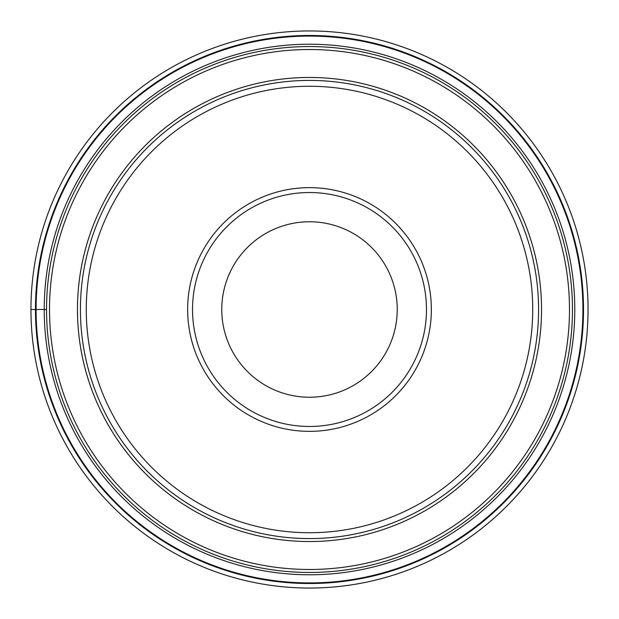 <?xml version="1.0" encoding="UTF-8"?>
<svg xmlns="http://www.w3.org/2000/svg" width="619" height="619" viewBox="0 0 619 619"><rect width="100%" height="100%" fill="white"/><g stroke="black" fill="none" stroke-linecap="round" stroke-linejoin="round"><path stroke-width="0.93" d="M30.95 309.5A278.55 278.55 0 0 1 309.5 30.95A278.55 278.55 0 0 1 588.05 309.5A278.55 278.55 0 0 1 309.5 588.05A278.55 278.55 0 0 1 30.95 309.5A278.55 278.55 0 0 1 309.5 30.95A278.55 278.55 0 0 1 588.05 309.5A278.55 278.55 0 0 1 309.5 588.05A278.55 278.55 0 0 1 30.95 309.5L46.549 309.5A262.951 262.951 0 0 1 309.5 46.549A262.951 262.951 0 0 1 572.451 309.5A262.951 262.951 180 0 1 309.5 572.451A262.951 262.951 180 0 1 46.549 309.5A262.951 262.951 0 0 1 309.5 46.549A262.951 262.951 0 0 1 572.451 309.5A262.951 262.951 180 0 1 309.5 572.451A262.951 262.951 180 0 1 46.549 309.5M582.912 309.5A273.412 273.412 0 0 0 309.5 36.088A273.412 273.412 0 0 0 36.088 309.5A273.412 273.412 0 0 0 309.5 582.912A273.412 273.412 0 0 0 582.912 309.5M80.424 309.5A229.076 229.076 0 0 1 309.5 80.424A229.076 229.076 0 0 1 538.576 309.5A229.076 229.076 0 0 1 309.5 538.576A229.076 229.076 0 0 1 80.424 309.5M532.727 309.5A223.227 223.227 0 0 1 309.5 532.727A223.227 223.227 0 0 1 86.273 309.5A223.227 223.227 0 0 1 309.5 86.273A223.227 223.227 0 0 1 532.727 309.5M431.35 309.5A121.85 121.85 0 0 1 309.5 431.35A121.85 121.85 0 0 1 187.65 309.5A121.85 121.85 0 0 1 309.5 187.65A121.85 121.85 0 0 1 431.35 309.5M192.524 309.5A116.976 116.976 0 0 1 309.5 192.524A116.976 116.976 0 0 1 426.476 309.5A116.976 116.976 0 0 1 309.5 426.476A116.976 116.976 0 0 1 192.524 309.5M221.764 309.5A87.736 87.736 0 0 1 309.5 221.764A87.736 87.736 0 0 1 397.236 309.5A87.736 87.736 0 0 1 309.5 397.236A87.736 87.736 0 0 1 221.764 309.5M583.524 309.5A274.024 274.024 0 0 1 309.5 583.524A274.024 274.024 0 0 1 35.476 309.5A274.024 274.024 0 0 1 309.5 35.476A274.024 274.024 0 0 1 583.524 309.5M574.78 309.5A265.28 265.28 0 0 1 309.5 574.78A265.28 265.28 0 0 1 44.22 309.5A265.28 265.28 0 0 1 309.5 44.22A265.28 265.28 0 0 1 574.78 309.5M49.512 309.5A259.988 259.988 -0 0 0 309.5 569.488A259.988 259.988 -0 0 0 569.488 309.5A259.988 259.988 180 0 0 309.5 49.512A259.988 259.988 180 0 0 49.512 309.5M541.54 309.5A232.04 232.04 0 0 1 309.639 541.54A232.04 232.04 0 0 1 77.46 309.5A232.04 232.04 0 0 1 309.361 77.46A232.04 232.04 0 0 1 541.54 309.5"/></g></svg>
